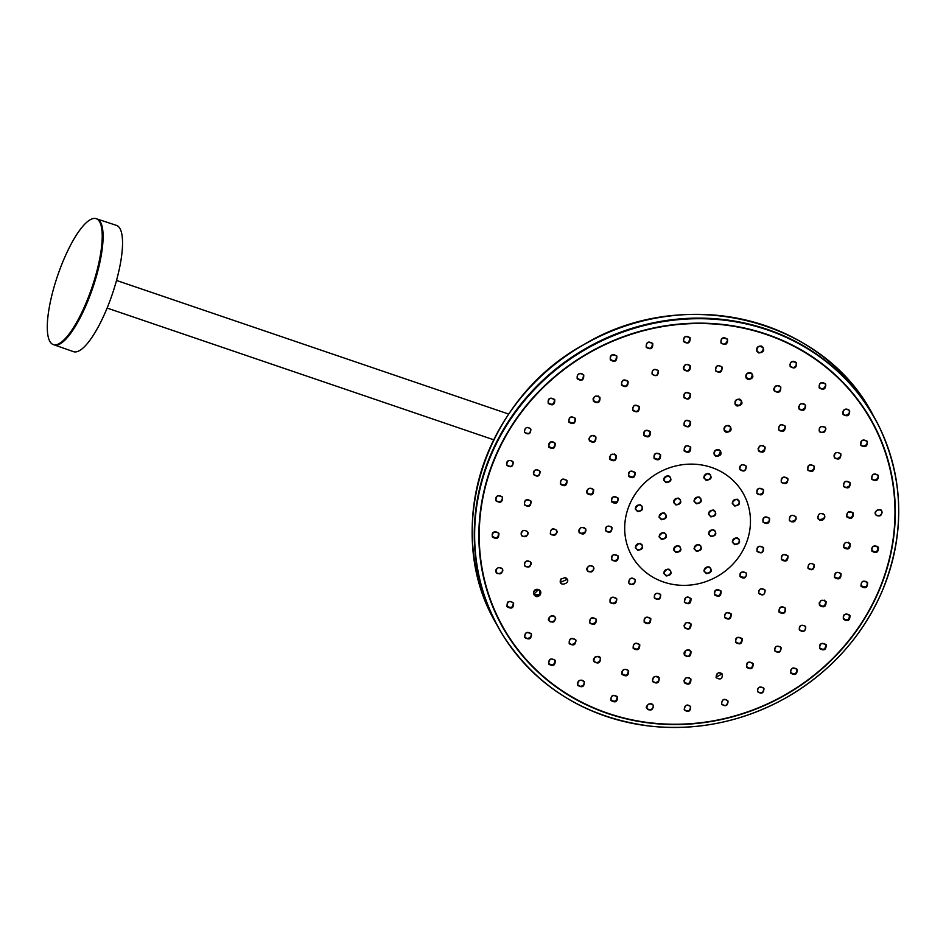 <?xml version="1.0" encoding="UTF-8"?>
<svg xmlns="http://www.w3.org/2000/svg" width="946" height="946" viewBox="0 0 946 946"><rect width="100%" height="100%" fill="white"/><g stroke="black" fill="none" stroke-linecap="round" stroke-linejoin="round"><path stroke-width="1.42" d="M49.795 341.305A66.504 18.151 -71.2 0 0 53.307 344.581A66.504 18.151 -71.2 0 0 91.939 287.489A66.504 18.151 -71.2 0 0 96.208 218.68A66.504 18.151 -71.2 0 0 63.264 260.753A66.504 18.151 -71.2 0 0 49.795 341.305M97.048 218.975L116.464 225.385A66.693 18.199 108.8 0 1 112.231 294.395A66.693 18.199 108.8 0 1 73.457 351.64L54.159 344.864A66.504 18.151 108.8 0 1 54.135 344.864A66.504 18.151 108.8 0 0 92.803 287.785A66.504 18.151 108.8 0 0 97.071 218.975A66.504 18.151 108.8 0 0 97.036 218.964M502.894 635.239A215.345 201.049 -28.8 0 1 497.726 626.418A215.345 201.049 -28.8 0 1 589.429 346.437A215.345 201.049 -28.8 0 1 875.026 418.711A215.345 201.049 -28.8 0 1 879.721 427.817M825.929 601.975L825.669 601.49C821.79 599.256 819.744 600.391 819.543 604.884L819.709 605.215C823.588 607.687 825.669 606.599 825.929 601.975M824.321 600.166L825.692 601.621C825.243 606.386 823.138 607.356 819.39 604.518L819.165 603.004M850.123 544.127L849.851 543.631C845.949 541.419 843.915 542.566 843.749 547.072L848.255 548.597L850.123 544.127M848.527 542.318L849.875 543.761C851.743 547.367 845.452 550.56 843.596 546.705L843.347 545.203M764.865 447.328L764.593 446.843C760.69 444.585 758.657 445.72 758.467 450.225C762.31 453.181 764.439 452.212 764.865 447.328M763.221 445.507L764.628 446.973C767.253 448.57 759.342 454.92 758.314 449.858L758.077 448.333M805.33 405.432L805.058 404.947C801.167 402.689 799.134 403.836 798.956 408.365C802.787 411.309 804.916 410.339 805.33 405.432M803.733 403.611L805.081 405.065C807.707 406.981 799.784 412.882 798.791 407.986L798.554 406.508M616.248 455.913L615.964 455.416C612.038 453.146 610.004 454.269 609.839 458.798L610.016 459.141C613.93 461.636 616.012 460.56 616.248 455.913M614.533 454.045L616.012 455.57C615.976 460.501 613.859 461.459 609.673 458.42L609.449 456.835M585.586 529.192L585.326 528.708C581.423 526.437 579.366 527.549 579.177 532.042L579.354 532.397C583.268 534.904 585.349 533.84 585.586 529.192M583.871 527.336L585.373 528.861C588.365 533.142 578.243 534.632 579.023 531.687L578.798 530.103M690.887 624.301L690.592 623.769C686.69 621.534 684.644 622.657 684.466 627.139L684.62 627.458C688.499 629.965 690.58 628.913 690.887 624.301M689.185 622.433L690.651 623.946C689.93 629.208 687.825 630.154 684.301 626.784L684.076 625.235M690.793 679.382L690.521 678.897C686.63 676.638 684.585 677.75 684.372 682.232L684.537 682.551C688.416 685.046 690.497 683.982 690.793 679.382M689.078 677.537L690.568 679.051C690.095 683.781 687.967 684.715 684.218 681.865L683.993 680.304M716.051 677.23L722.129 673.883M716.134 456.457L714.289 454.967C713.426 451.242 714.987 449.468 718.972 449.646C722.472 453.441 721.526 455.712 716.134 456.457M726.173 432.346L724.317 430.856C723.453 427.107 725.014 425.333 728.999 425.511C732.511 429.307 731.565 431.589 726.173 432.346M737.052 406.035L735.208 404.545C734.333 400.797 735.882 399.011 739.878 399.188C743.39 402.984 742.444 405.266 737.052 406.035M747.955 379.535L746.098 378.033C745.223 374.285 746.772 372.488 750.757 372.665C754.281 376.473 753.335 378.755 747.955 379.535M758.81 352.953L756.942 351.439C756.079 347.69 757.64 345.893 761.613 346.07C765.125 349.89 764.191 352.184 758.81 352.953M492.31 536.961C492.192 531.758 494.391 530.505 498.897 533.225C499.015 538.44 496.816 539.681 492.31 536.961M495.929 500.789C495.81 495.562 497.998 494.32 502.515 497.052C502.633 502.267 500.434 503.509 495.929 500.789M524.415 504.868C524.285 499.654 526.473 498.4 530.99 501.096C531.132 506.311 528.932 507.564 524.415 504.868M609.815 459.354C609.662 454.139 611.849 452.862 616.366 455.534C616.508 460.749 614.332 462.026 609.815 459.354M628.558 476.311C628.428 471.096 630.604 469.831 635.109 472.492C635.239 477.706 633.051 478.983 628.558 476.311M568.818 422.153C568.652 416.914 570.84 415.649 575.369 418.345C575.523 423.583 573.347 424.849 568.818 422.153M548.195 403.386C548.077 398.136 550.265 396.882 554.782 399.626C554.9 404.876 552.712 406.13 548.195 403.386M587.088 493.469C586.946 488.254 589.133 486.989 593.639 489.661C593.781 494.876 591.605 496.142 587.088 493.469M560.446 484.281C560.292 479.066 562.48 477.801 566.997 480.473C567.151 485.688 564.963 486.965 560.446 484.281M548.621 447.044C548.479 441.806 550.655 440.54 555.184 443.248C555.326 448.475 553.138 449.74 548.621 447.044M577.19 378.79C577.06 373.54 579.259 372.275 583.765 375.018C583.895 380.28 581.695 381.534 577.19 378.79M621.546 385.188C621.392 379.937 623.568 378.66 628.085 381.356C628.25 386.595 626.075 387.884 621.546 385.188M610.288 359.858C610.158 354.596 612.346 353.331 616.851 356.063C616.981 361.325 614.794 362.59 610.288 359.858M643.883 435.479C643.718 430.253 645.905 428.976 650.41 431.636C650.564 436.863 648.388 438.14 643.883 435.479M632.768 410.434C632.59 405.195 634.778 403.918 639.295 406.579C639.461 411.817 637.285 413.106 632.768 410.434M646.213 347.3C646.083 342.038 648.27 340.773 652.775 343.504C652.906 348.767 650.718 350.032 646.213 347.3M684.159 450.935C684.029 445.72 686.205 444.443 690.71 447.115C690.84 452.33 688.653 453.595 684.159 450.935M684.088 425.464C683.934 420.249 686.11 418.96 690.615 421.62C690.769 426.847 688.593 428.124 684.088 425.464M683.97 397.687C683.804 392.448 685.968 391.159 690.497 393.82C690.663 399.058 688.487 400.347 683.97 397.687M683.804 369.697C683.639 364.447 685.815 363.158 690.332 365.842C690.497 371.092 688.31 372.381 683.804 369.697M683.591 341.612C683.461 336.35 685.649 335.073 690.142 337.793C690.273 343.067 688.085 344.344 683.591 341.612M715.554 370.879C715.401 365.629 717.576 364.34 722.082 367.013C722.236 372.275 720.06 373.552 715.554 370.879M720.982 343.008C720.852 337.746 723.04 336.469 727.521 339.176C727.651 344.45 725.464 345.728 720.982 343.008M654.064 458.432C653.923 453.217 656.11 451.94 660.604 454.612C660.734 459.827 658.558 461.092 654.064 458.432M774.254 390.887C774.112 385.637 776.288 384.348 780.781 387.02C780.923 392.259 778.747 393.548 774.254 390.887M790.147 366.551C790.016 361.36 792.157 360.095 796.591 362.744C796.709 367.935 794.557 369.2 790.147 366.551M819.177 387.836C819.047 382.586 821.223 381.297 825.704 383.97C825.834 389.22 823.659 390.509 819.177 387.836M843.052 414.407C842.933 409.169 845.097 407.868 849.579 410.529C849.709 415.767 847.533 417.056 843.052 414.407M798.944 408.932C798.802 403.694 800.978 402.405 805.472 405.065C805.614 410.304 803.438 411.593 798.944 408.932M778.676 429.957C778.523 424.73 780.698 423.441 785.204 426.09C785.346 431.329 783.17 432.606 778.676 429.957M758.456 450.804C758.314 445.59 760.489 444.301 764.995 446.961C765.125 452.176 762.949 453.465 758.456 450.804M756.942 493.481C756.812 488.278 758.999 487.001 763.493 489.661C763.611 494.876 761.424 496.153 756.942 493.481M781.29 482.294C781.171 477.08 783.347 475.803 787.841 478.463C787.959 483.678 785.783 484.955 781.29 482.294M807.754 470.067C807.636 464.841 809.811 463.552 814.293 466.212C814.411 471.427 812.236 472.716 807.754 470.067M834.313 457.698C834.183 452.472 836.359 451.183 840.828 453.832C840.959 459.058 838.783 460.347 834.313 457.698M860.825 445.259C860.683 440.032 862.858 438.731 867.34 441.368C867.47 446.607 865.294 447.907 860.825 445.259M871.786 479.22C871.656 474.005 873.82 472.704 878.302 475.33C878.432 480.544 876.268 481.845 871.786 479.22M843.619 486.528C843.489 481.313 845.665 480.024 850.147 482.661C850.265 487.888 848.089 489.177 843.619 486.528M611.542 501.853C611.412 496.65 613.599 495.373 618.093 498.045C618.223 503.248 616.047 504.525 611.542 501.853M579.153 532.622C579.023 527.419 581.211 526.153 585.716 528.826C585.846 534.041 583.658 535.306 579.153 532.622M524.782 637.521C524.675 632.354 526.875 631.1 531.368 633.785C531.486 638.964 529.287 640.206 524.782 637.521M507.021 606.67C506.902 601.49 509.102 600.249 513.607 602.933C513.725 608.124 511.526 609.366 507.021 606.67M540.095 594.939L533.863 594.218L538.558 589.535C540.935 590.765 541.455 592.563 540.095 594.939C534.076 601.266 530.186 587.62 538.558 589.535L540.083 591.084C542.566 594.135 534.703 597.884 533.792 594.041M611.648 559.796C611.518 554.593 613.706 553.327 618.199 556C618.317 561.203 616.142 562.468 611.648 559.796M610.064 602.354C609.957 597.151 612.145 595.897 616.638 598.582C616.733 603.773 614.545 605.026 610.064 602.354M589.701 622.929C589.595 617.738 591.794 616.496 596.276 619.181C596.37 624.36 594.183 625.613 589.701 622.929M569.196 643.54C569.102 638.361 571.289 637.119 575.783 639.803C575.878 644.971 573.69 646.224 569.196 643.54M548.668 664.092C548.562 658.924 550.749 657.683 555.255 660.355C555.361 665.511 553.162 666.764 548.668 664.092M593.887 661.597C593.792 656.429 595.992 655.176 600.474 657.848C600.568 663.016 598.38 664.269 593.887 661.597M577.734 685.353C577.628 680.198 579.827 678.944 584.321 681.593C584.427 686.749 582.239 688.002 577.734 685.353M610.891 700.489C610.785 695.334 612.984 694.08 617.478 696.729C617.584 701.873 615.385 703.126 610.891 700.489M622.042 674.439C621.96 669.283 624.159 668.03 628.629 670.702C628.723 675.858 626.524 677.111 622.042 674.439M633.17 648.341C633.075 643.162 635.274 641.92 639.744 644.593C639.827 649.772 637.639 651.025 633.17 648.341M644.191 622.302C644.096 617.111 646.295 615.858 650.777 618.542C650.86 623.733 648.672 624.987 644.191 622.302M684.419 602.342C684.313 597.151 686.5 595.885 690.982 598.558C691.1 603.749 688.913 605.014 684.419 602.342M652.586 681.605C652.515 676.425 654.703 675.184 659.173 677.856C659.256 683.012 657.056 684.254 652.586 681.605M684.431 627.683C684.336 622.503 686.524 621.238 691.006 623.911C691.1 629.102 688.901 630.355 684.431 627.683M684.396 655.2C684.325 650.02 686.524 648.779 690.982 651.451C691.065 656.619 688.865 657.872 684.396 655.2M684.336 682.787C684.265 677.62 686.453 676.366 690.923 679.027C690.994 684.183 688.806 685.436 684.336 682.787M790.655 673.138C790.525 667.982 792.701 666.705 797.182 669.295C797.301 674.451 795.125 675.728 790.655 673.138M746.595 667.297C746.512 662.129 748.7 660.864 753.158 663.501C753.241 668.668 751.053 669.934 746.595 667.297M735.61 642.452C735.527 637.273 737.726 636.019 742.184 638.68C742.255 643.859 740.068 645.125 735.61 642.452M724.636 617.679C724.553 612.488 726.741 611.222 731.211 613.895C731.293 619.086 729.106 620.351 724.636 617.679M714.526 594.857C714.419 589.654 716.607 588.388 721.089 591.061C721.195 596.252 719.007 597.517 714.526 594.857M778.984 612.05C778.889 606.871 781.077 605.606 785.547 608.254C785.629 613.434 783.442 614.699 778.984 612.05M819.65 648.554C819.52 643.386 821.696 642.098 826.165 644.687C826.296 649.855 824.12 651.144 819.65 648.554M819.52 605.44C819.425 600.261 821.613 598.984 826.071 601.609C826.165 606.8 823.99 608.077 819.52 605.44M843.43 619.252C843.3 614.072 845.476 612.783 849.946 615.373C850.076 620.541 847.9 621.841 843.43 619.252M834.514 577.509C834.407 572.318 836.595 571.041 841.053 573.678C841.16 578.869 838.972 580.146 834.514 577.509M861.073 586.354C860.943 581.175 863.119 579.886 867.588 582.476C867.719 587.655 865.543 588.956 861.073 586.354M871.916 551.151C871.786 545.96 873.95 544.66 878.432 547.261C878.562 552.452 876.386 553.753 871.916 551.151M843.726 547.616C843.619 542.413 845.795 541.136 850.253 543.761C850.371 548.964 848.195 550.253 843.726 547.616M757.037 551.423C756.93 546.22 759.106 544.955 763.599 547.628C763.706 552.831 761.518 554.096 757.037 551.423M762.984 522.109C762.854 516.906 765.042 515.629 769.536 518.302C769.642 523.505 767.466 524.782 762.984 522.109M781.42 559.689C781.325 554.486 783.513 553.221 787.983 555.881C788.077 561.084 785.89 562.35 781.42 559.689M846.8 516.894C846.682 511.68 848.858 510.402 853.327 513.039C853.446 518.242 851.27 519.531 846.8 516.894M593.438 401.27C593.26 396.043 595.436 394.766 599.977 397.415C600.166 402.677 597.99 403.966 593.438 401.27L593.639 401.057C597.635 403.587 599.705 402.499 599.859 397.817L599.587 397.332C595.59 394.967 593.544 396.078 593.449 400.69L593.639 401.057M818.03 518.751C817.912 513.56 820.087 512.271 824.557 514.884C824.699 520.111 822.523 521.4 818.03 518.751M789.354 520.537C789.224 515.345 791.412 514.056 795.893 516.682C796.035 521.908 793.86 523.197 789.354 520.537L789.555 520.312C790.951 523.576 797.738 520.939 795.775 517.072L795.503 516.587C791.767 514.305 789.721 515.44 789.39 519.993L789.555 520.312M589.393 440.836C589.204 435.633 591.38 434.344 595.909 436.981C596.11 442.231 593.934 443.508 589.393 440.836L589.583 440.623C593.497 443.13 595.566 442.042 595.803 437.383L595.542 436.898C593.379 432.913 587.419 437.986 589.405 440.268L589.583 440.623M565.152 577.71L565.33 577.557C573.903 582.736 556.792 588.424 560.824 579.07L565.33 577.557L561.002 579.118L565.33 577.557L567.056 579.425L560.647 582.275L560.824 579.07M875.724 514.754C880.017 517.143 881.991 515.877 881.637 510.97L880.974 510.272C877.19 509.078 875.381 510.462 875.535 514.388L875.724 514.754M881.4 510.604C884.226 514.104 877.155 518.124 875.476 514.222M492.511 536.737C496.449 539.279 498.542 538.227 498.779 533.579L498.507 533.106C493.717 530.954 491.66 532.054 492.346 536.394L492.511 536.737M498.507 533.095C494.592 530.801 492.535 531.889 492.334 536.382L492.346 536.394M498.4 532.953L498.577 533.296C498.282 537.919 496.177 538.889 492.275 536.216M495.964 500.233L496.13 500.564C500.056 503.118 502.149 502.066 502.397 497.419L502.125 496.922C497.466 494.817 495.408 495.917 495.964 500.221C496.13 495.716 498.187 494.616 502.113 496.91M502.019 496.78L502.196 497.111C504.029 500.647 497.998 503.804 495.905 500.067M524.451 504.313L524.616 504.644C528.554 507.174 530.635 506.11 530.872 501.463L530.6 500.978C526.662 498.684 524.616 499.795 524.451 504.301C524.131 500.127 526.189 499.015 530.6 500.978M530.493 500.836L530.659 501.144C532.515 504.679 526.449 507.884 524.38 504.123M628.759 476.086C632.649 478.593 634.731 477.517 634.991 472.882L634.719 472.385C630.024 470.351 627.99 471.475 628.582 475.755L628.759 476.086M634.707 472.373C630.805 470.115 628.759 471.226 628.582 475.732M634.589 472.22L634.754 472.527C634.837 477.009 632.756 478.026 628.511 475.566M568.842 421.597L569.019 421.94C572.945 424.47 575.026 423.394 575.251 418.735L574.979 418.238C571.053 415.933 569.007 417.044 568.842 421.585C569.102 416.843 571.148 415.72 574.979 418.238M574.861 418.085L575.026 418.392C575.109 423.264 573.016 424.269 568.771 421.396M548.396 403.173C552.31 405.739 554.403 404.687 554.663 400.016L554.368 399.484C550.454 397.178 548.396 398.29 548.231 402.819L548.396 403.173M554.261 399.33L554.439 399.673C554.143 404.486 552.05 405.479 548.16 402.653M587.289 493.244C591.203 495.751 593.284 494.687 593.52 490.04L593.248 489.555C589.323 487.273 587.289 488.384 587.111 492.901L587.289 493.244M593.142 489.389L593.296 489.697C592.988 494.403 590.907 495.408 587.04 492.712M506.973 465.361C510.887 467.915 512.98 466.875 513.24 462.216L512.957 461.695C509.031 459.389 506.973 460.501 506.808 465.018L506.973 465.361M512.85 461.553L513.028 461.896C512.815 466.567 510.722 467.56 506.737 464.853M560.647 484.056C564.573 486.575 566.642 485.499 566.879 480.852L566.607 480.367C562.208 478.416 560.162 479.539 560.47 483.713L560.647 484.056M566.607 480.355C562.681 478.073 560.635 479.196 560.47 483.713M566.5 480.213L566.654 480.521C566.358 485.239 564.277 486.232 560.399 483.524M533.828 474.75C537.754 477.281 539.835 476.216 540.083 471.569L539.799 471.073C535.874 468.767 533.828 469.878 533.65 474.395L533.828 474.75M539.693 470.919L539.859 471.238C539.658 475.921 537.565 476.914 533.591 474.23M548.822 446.819C552.76 449.35 554.841 448.274 555.054 443.615L554.782 443.118C550.868 440.824 548.822 441.936 548.633 446.453L548.822 446.819M554.675 442.965L554.841 443.296C554.746 447.966 552.653 448.972 548.585 446.311M524.439 432.109C524.64 427.592 526.686 426.492 530.6 428.798C526.946 426.268 524.888 427.379 524.451 432.133L524.628 432.476C528.518 435.042 530.611 434.001 530.895 429.342L530.6 428.81M530.493 428.644L530.671 428.987C530.54 433.67 528.459 434.663 524.391 431.979M577.391 378.577C581.341 381.143 583.422 380.067 583.635 375.361L583.363 374.888C580.998 372.097 576.824 373.209 577.226 378.246L577.391 378.577M583.351 374.876L581.755 373.658C578.278 373.363 576.764 374.888 577.226 378.234M583.244 374.734L583.422 375.065C583.304 379.985 581.211 380.978 577.155 378.057M621.747 384.975C625.684 387.493 627.754 386.417 627.967 381.723L627.695 381.238C623.769 378.944 621.723 380.079 621.569 384.62L621.747 384.975M627.565 381.072L627.742 381.392C627.517 386.346 625.448 387.363 621.498 384.443M610.489 359.646C614.415 362.212 616.496 361.135 616.733 356.441L616.449 355.933C612.511 353.627 610.477 354.762 610.324 359.314L610.489 359.646M616.319 355.767L616.496 356.098C616.272 361.076 614.191 362.082 610.253 359.137M643.907 434.912L644.072 435.255C648.022 437.75 650.091 436.662 650.28 431.991L650.02 431.53C646.106 429.259 644.06 430.383 643.895 434.912C643.28 430.643 645.326 429.519 650.02 431.53M649.902 431.364L650.056 431.672C649.76 436.378 647.679 437.407 643.836 434.746M632.957 410.209C636.895 412.716 638.964 411.628 639.165 406.957L638.905 406.484C634.991 404.202 632.945 405.326 632.768 409.843L632.957 410.209M638.775 406.307L639.224 407.821C638.112 411.794 635.948 412.421 632.708 409.665M646.414 347.087C650.328 349.653 652.409 348.577 652.645 343.871L652.362 343.363C648.436 341.068 646.39 342.204 646.248 346.756L646.414 347.087M652.255 343.209L652.409 343.528C652.066 348.566 649.997 349.594 646.177 346.591M684.36 450.71C688.274 453.205 690.344 452.129 690.58 447.47L690.308 446.985C686.406 444.726 684.36 445.85 684.171 450.355L684.36 450.71M690.178 446.819L690.344 447.139C689.634 452.011 687.553 453.028 684.112 450.201M690.225 421.514C685.85 419.551 683.804 420.686 684.112 424.908L684.277 425.251C688.203 427.746 690.273 426.658 690.497 421.999L690.225 421.514C686.311 419.244 684.265 420.367 684.1 424.896M690.107 421.348L690.261 421.644C689.788 426.729 687.718 427.758 684.041 424.73M684.159 397.462C688.085 399.969 690.154 398.881 690.379 394.21L690.095 393.725C686.193 391.443 684.147 392.566 683.97 397.095L684.159 397.462M689.977 393.56L690.131 393.855C689.658 399.011 687.576 400.028 683.911 396.918M683.993 369.472C687.908 371.991 689.989 370.915 690.213 366.232L689.93 365.724C686.027 363.441 683.982 364.577 683.816 369.106L683.993 369.472M689.811 365.57L689.965 365.865C689.48 371.045 687.411 372.074 683.745 368.94M683.781 341.4C687.683 343.954 689.764 342.89 690.024 338.195L689.729 337.663C685.815 335.381 683.781 336.504 683.615 341.045L683.781 341.4M689.61 337.497L689.776 337.817C689.279 343.008 687.198 344.037 683.544 340.879M721.68 366.906C718.026 364.517 715.992 365.653 715.578 370.312L715.744 370.655C719.67 373.173 721.739 372.074 721.952 367.391L721.68 366.894C717.789 364.624 715.755 365.759 715.554 370.276M721.562 366.729L721.715 367.036C723.442 370.276 717.352 374.261 715.507 370.134M721.171 342.795C724.033 345.278 726.197 344.699 727.651 341.068L727.107 339.046C723.193 336.764 721.159 337.911 721.006 342.464L721.171 342.795M726.977 338.869L727.415 340.714C725.57 344.616 723.418 345.148 720.947 342.31M720.426 451.017C715.673 449.066 713.639 450.201 714.313 454.411L714.478 454.742C718.392 457.237 720.462 456.161 720.698 451.502L720.426 451.017C716.524 448.759 714.478 449.882 714.301 454.387M720.296 450.84L720.462 451.159C718.972 456.256 716.902 457.273 714.242 454.222M654.254 458.207C658.191 460.702 660.273 459.614 660.462 454.943L660.213 454.494C656.288 452.223 654.254 453.359 654.076 457.864L654.254 458.207M660.095 454.34L660.249 454.636C659.93 459.342 657.86 460.359 654.017 457.687M652.255 374.309C656.193 376.827 658.262 375.739 658.475 371.057L658.203 370.572C653.852 368.573 651.806 369.697 652.078 373.954L652.255 374.309M658.191 370.56C654.277 368.278 652.232 369.413 652.078 373.954M658.097 370.43L658.239 370.714C657.908 375.751 655.826 376.768 652.007 373.788M735.397 404.32C739.323 406.815 741.392 405.728 741.593 401.045L741.333 400.572C737.419 398.301 735.385 399.437 735.219 403.966L735.397 404.32M741.203 400.395L741.357 400.69C741.073 405.432 739.003 406.473 735.148 403.8M746.288 377.809C750.237 380.316 752.295 379.216 752.472 374.498L752.212 374.048C748.298 371.778 746.264 372.925 746.11 377.466L746.288 377.809M752.094 373.883L752.247 374.178C751.904 378.956 749.835 379.985 746.039 377.277M757.131 351.226C759.993 353.686 762.145 353.106 763.599 349.476L763.067 347.466C759.153 345.195 757.119 346.342 756.966 350.895L757.131 351.226M762.937 347.288L763.363 349.121C761.376 353.106 759.212 353.638 756.895 350.718M780.367 386.89C777.387 382.834 771.889 389.397 774.266 390.32L774.443 390.663C778.369 393.158 780.438 392.058 780.639 387.363L780.367 386.89C776.465 384.632 774.431 385.779 774.266 390.308M780.249 386.737L780.403 387.02C782.058 390.864 775.791 393.879 774.195 390.13M790.336 366.339C794.581 368.763 796.532 367.533 796.177 362.625L796.177 362.614C793.327 360.426 791.246 361.065 789.922 364.541L790.336 366.339M796.473 364.245C795.74 367.036 794.013 367.994 791.317 367.107M819.366 387.624C822.216 390.059 824.368 389.468 825.823 385.85L825.29 383.84C821.388 381.593 819.354 382.74 819.201 387.281L819.366 387.624M825.16 383.674L825.574 385.471C824.013 389.125 821.861 389.669 819.13 387.103M843.241 414.182C847.178 416.678 849.236 415.554 849.413 410.848L849.165 410.398C845.275 408.164 843.241 409.311 843.075 413.851L843.241 414.182M849.035 410.221L849.177 410.505C851.66 413.024 844.151 417.884 843.004 413.674M825.089 427.131L825.338 427.497C820.844 425.7 818.81 426.847 819.248 430.95L819.413 431.281C823.339 433.765 825.409 432.653 825.598 427.959L825.338 427.497C821.447 425.262 819.413 426.398 819.236 430.927M825.208 427.332L825.361 427.627C827.833 430.111 820.324 434.971 819.177 430.761M778.865 429.732C782.78 432.227 784.849 431.14 785.062 426.457L784.802 425.984C781.018 423.477 778.984 424.612 778.688 429.401L778.865 429.732M784.79 425.972C780.899 423.725 778.865 424.86 778.676 429.378L778.688 429.401M784.683 425.818L784.825 426.102C787.379 427.734 779.894 433.942 778.617 429.2M745.98 465.964C741.581 462.878 738.696 466.402 739.867 469.358L740.032 469.677C743.958 472.172 746.027 471.096 746.24 466.425L745.98 465.964C742.078 463.706 740.044 464.829 739.855 469.334M745.862 465.799L746.027 466.106C745.909 470.848 743.828 471.865 739.796 469.169M757.131 493.256C761.069 495.751 763.138 494.663 763.339 489.993L763.091 489.543C759.165 487.285 757.131 488.42 756.966 492.937L757.131 493.256M762.973 489.378L763.126 489.685C765.48 492.097 758.254 497.04 756.895 492.748M781.491 482.082C785.417 484.565 787.486 483.477 787.687 478.794L787.439 478.345C783.525 476.086 781.491 477.222 781.313 481.739L781.491 482.082M787.308 478.179L787.462 478.475C789.91 481.301 782.307 485.558 781.254 481.573M807.943 469.843C811.869 472.326 813.938 471.226 814.139 466.544L813.891 466.094C811.597 464.711 810.083 464.427 809.315 465.243C808.251 465.16 807.73 466.579 807.778 469.512L807.943 469.843M813.879 466.082C809.977 463.847 807.943 464.983 807.778 469.512M813.761 465.917L813.915 466.212C816.363 469.11 808.712 473.26 807.707 469.334M834.49 457.474C838.416 459.957 840.474 458.845 840.687 454.163L840.426 453.702C836.524 451.467 834.49 452.614 834.325 457.143L834.49 457.474M840.296 453.524L840.45 453.82C842.898 456.741 835.247 460.879 834.266 456.977M861.002 445.046C864.928 447.517 866.985 446.406 867.186 441.711L866.926 441.262C863.024 439.027 861.002 440.174 860.836 444.715L861.002 445.046M866.796 441.073L866.938 441.368C869.398 444.301 861.747 448.439 860.777 444.537M871.976 478.995C875.866 481.455 877.935 480.355 878.16 475.684L877.9 475.211C873.998 472.988 871.976 474.135 871.798 478.664L871.976 478.995M877.77 475.034L877.912 475.33C880.419 478.546 872.472 482.141 871.727 478.475M843.808 486.315C847.711 488.786 849.78 487.687 850.005 483.004L849.745 482.555C845.393 480.58 843.359 481.727 843.643 485.984L843.808 486.315M849.733 482.543C845.842 480.308 843.808 481.455 843.631 485.972M849.614 482.377L849.756 482.661C852.275 485.889 844.305 489.472 843.572 485.795M611.743 501.628C615.68 504.135 617.75 503.047 617.963 498.376L617.703 497.927C613.032 495.881 610.986 497.005 611.565 501.297L611.743 501.628M617.703 497.915C613.777 495.657 611.743 496.78 611.565 501.297M617.584 497.773L617.738 498.069C618.495 502.054 616.414 503.071 611.494 501.108M605.795 530.942C609.721 533.449 611.79 532.373 612.038 527.726L611.766 527.253C607.178 525.148 605.144 526.272 605.629 530.611L605.795 530.942M611.766 527.241C607.852 524.971 605.807 526.106 605.629 530.611L605.629 530.611M611.648 527.088L611.802 527.395C611.494 532.09 609.413 533.095 605.558 530.434M556.508 530.233C552.618 527.951 550.56 529.051 550.347 533.532L550.537 533.911C554.474 536.429 556.555 535.353 556.768 530.706L556.52 530.245C552.689 527.632 550.631 528.743 550.371 533.579M556.402 530.091L556.567 530.399C559.382 533.946 550.607 536.725 550.3 533.39M530.706 562.066C526.792 559.784 524.734 560.883 524.545 565.377L524.723 565.72C528.672 568.239 530.753 567.186 530.978 562.539L530.718 562.078C526.307 560.091 524.25 561.191 524.557 565.389M530.611 561.936L530.777 562.243C533.355 565.59 525.136 568.83 524.486 565.2M521.542 535.365C525.491 537.884 527.572 536.82 527.797 532.172L527.525 531.699C523.623 529.405 521.577 530.505 521.364 534.987L521.542 535.365M527.419 531.557L527.584 531.877C530.375 535.401 521.695 538.215 521.305 534.857M502.267 568.865C498.625 565.176 494.119 570.473 496.094 572.153L496.26 572.484C500.198 575.026 502.291 573.974 502.515 569.326L502.267 568.865C498.329 566.559 496.272 567.659 496.082 572.141M502.16 568.723L502.326 569.043C504.892 572.389 496.685 575.606 496.023 571.963M524.983 637.297C528.932 639.803 531.013 638.751 531.238 634.116L530.99 633.678C526.603 631.68 524.545 632.768 524.817 636.965L524.983 637.297M530.978 633.654C527.064 631.384 525.018 632.484 524.817 636.942M530.883 633.536L531.049 633.855C533.52 636.457 525.822 640.891 524.746 636.776M548.952 620.41L549.118 620.753C553.055 623.272 555.136 622.208 555.373 617.572L555.125 617.135C552.712 613.268 546.41 618.956 548.94 620.41C549.153 615.941 551.211 614.829 555.101 617.099M555.018 616.981L555.172 617.289C557.643 619.926 549.933 624.348 548.881 620.233M507.222 606.445C511.147 608.964 513.229 607.923 513.489 603.3L513.229 602.815C509.303 600.521 507.245 601.621 507.056 606.102L507.222 606.445M513.11 602.673L513.288 603.004C512.945 607.651 510.84 608.633 506.985 605.925M539.847 594.703L539.823 590.611M587.419 570.627C591.333 573.146 593.414 572.07 593.662 567.423L593.39 566.961C589.476 564.679 587.431 565.791 587.253 570.296L587.419 570.627M593.272 566.796L593.438 567.115C595.921 570.272 588.034 573.879 587.182 570.131M617.809 555.881C613.15 553.824 611.104 554.947 611.672 559.24L611.837 559.571C615.775 562.078 617.844 560.99 618.057 556.331L617.809 555.881C613.895 553.611 611.849 554.734 611.672 559.228M617.691 555.716L617.844 556.023C620.328 559.606 612.287 562.527 611.601 559.062M628.936 583.15C632.886 585.657 634.955 584.569 635.156 579.898L634.908 579.449C630.994 577.19 628.948 578.313 628.771 582.831L628.936 583.15M634.79 579.295L634.955 579.614C637.32 582.452 629.87 586.65 628.712 582.653M610.253 602.129C614.202 604.624 616.272 603.548 616.485 598.889L616.236 598.451C612.322 596.181 610.276 597.293 610.099 601.798L610.253 602.129M616.118 598.286L616.284 598.617C618.767 600.769 611.234 606.008 610.016 601.609M595.885 619.051C591.664 616.981 589.618 618.093 589.736 622.385L589.89 622.705C593.84 625.211 595.921 624.135 596.122 619.476L595.885 619.051C591.983 616.78 589.926 617.88 589.725 622.362M595.767 618.897L595.933 619.216C598.44 621.191 590.872 626.678 589.654 622.196M575.393 639.685C571.017 637.699 568.96 638.81 569.232 642.984L569.397 643.315C573.347 645.822 575.428 644.746 575.629 640.099L575.393 639.685C571.49 637.403 569.433 638.491 569.22 642.973M575.286 639.531L575.452 639.851C577.971 641.755 570.379 647.312 569.161 642.795M548.857 663.856C552.783 666.362 554.864 665.31 555.125 660.71L554.853 660.213C550.95 657.955 548.893 659.055 548.692 663.513L548.857 663.856M554.734 660.06L554.924 660.403C554.581 665.026 552.476 666.008 548.621 663.347M594.088 661.36C597.99 663.867 600.083 662.815 600.343 658.203L600.083 657.718C596.193 655.46 594.135 656.548 593.911 661.006L594.088 661.36M599.989 657.6L600.142 657.896C601.668 661.739 595.448 664.494 593.851 660.852M577.758 684.774L577.935 685.117C581.849 687.6 583.942 686.548 584.19 681.948L583.942 681.487C580.052 679.216 577.994 680.304 577.758 684.75C575.948 682.634 580.82 677.868 583.93 681.487M583.836 681.357L583.989 681.652C585.539 685.483 579.283 688.239 577.699 684.597M611.092 700.253C615.018 702.724 617.099 701.66 617.336 697.048L617.099 696.623C613.174 694.352 611.116 695.464 610.927 699.922L611.092 700.253M616.981 696.469L617.135 696.764C616.721 701.412 614.628 702.393 610.844 699.721M622.243 674.214C626.157 676.709 628.239 675.645 628.499 671.033L628.239 670.584C624.738 666.895 620.044 672.287 622.078 673.895L622.243 674.214M628.227 670.56C624.325 668.314 622.267 669.425 622.078 673.895M628.132 670.43L628.286 670.738C627.86 675.385 625.767 676.378 622.007 673.706M633.359 648.116C637.249 650.623 639.342 649.571 639.614 644.947L639.342 644.451C635.452 642.204 633.394 643.315 633.193 647.774L633.359 648.116M639.224 644.297L639.401 644.628C639.165 649.311 637.072 650.292 633.122 647.608M644.392 622.078C648.282 624.585 650.363 623.532 650.635 618.897L650.363 618.388C646.473 616.142 644.427 617.265 644.226 621.735L644.392 622.078M650.245 618.246L650.422 618.566C650.198 623.26 648.105 624.265 644.155 621.569M654.502 598.097C658.404 600.592 660.485 599.528 660.734 594.88L660.474 594.407C656.548 592.137 654.502 593.26 654.336 597.766L654.502 598.097M660.355 594.242L660.509 594.549C660.284 599.256 658.203 600.272 654.265 597.588M684.62 602.117C688.511 604.624 690.592 603.56 690.864 598.924L690.58 598.428C686.69 596.169 684.644 597.281 684.443 601.774L684.62 602.117M690.462 598.262L690.627 598.582C689.291 603.607 687.21 604.624 684.384 601.621M646.898 708.377C650.742 711.226 652.87 710.269 653.308 705.491L653.036 705.007C649.157 702.772 647.099 703.883 646.875 708.318L646.898 708.377M652.941 704.888L653.083 705.172C654.75 708.412 648.601 712.102 646.816 708.152M659.043 678.199L658.759 677.691C659.031 675.657 651.676 675.479 652.622 681.037L652.622 681.061C656.453 683.946 658.593 683 659.043 678.199C655.223 675.314 653.083 676.272 652.622 681.061L652.787 681.368M658.653 677.561L658.83 677.88C660.45 681.12 654.384 684.798 652.563 680.895M684.597 654.975C688.463 657.47 690.545 656.418 690.852 651.818L690.568 651.297C688.984 649.571 687.198 649.488 685.211 651.025L684.597 654.975M690.462 651.155L690.627 651.475C690.024 656.559 687.931 657.565 684.372 654.49M716.276 677.726C720.568 680.15 722.567 678.921 722.247 674.049C718.345 671.814 716.299 672.937 716.122 677.419L716.276 677.726M684.443 710.079C688.345 712.527 690.426 711.463 690.675 706.863L690.414 706.402C686.536 704.167 684.478 705.278 684.265 709.725L684.443 710.079M690.296 706.236L690.462 706.556C690.19 711.167 688.097 712.172 684.206 709.559M721.822 704.392C725.712 706.839 727.781 705.763 728.053 701.175L727.793 700.714C723.891 698.479 721.845 699.591 721.644 704.049L721.822 704.392M727.675 700.56L727.817 700.844C727.403 705.74 725.322 706.757 721.573 703.871M757.746 691.845C761.636 694.269 763.706 693.193 763.966 688.593L763.694 688.12C759.815 685.921 757.77 687.044 757.569 691.502L757.746 691.845M763.588 687.979L763.729 688.262C763.446 693.099 761.364 694.116 757.498 691.313M796.792 669.189C792.417 667.285 790.383 668.42 790.667 672.582L790.832 672.913C794.735 675.338 796.804 674.25 797.04 669.638L796.792 669.189C792.914 666.965 790.868 668.089 790.667 672.559M796.662 669.011L796.816 669.307C796.662 674.096 794.593 675.125 790.596 672.381M774.892 650.978C778.783 653.45 780.852 652.373 781.124 647.762L780.864 647.289C776.973 645.054 774.928 646.177 774.727 650.647L774.892 650.978M780.734 647.123L780.899 647.431C780.734 652.232 778.653 653.248 774.656 650.47M746.784 667.06C750.663 669.532 752.744 668.467 753.028 663.867L752.744 663.359C748.865 661.148 746.82 662.271 746.619 666.741L746.784 667.06M752.638 663.217L752.803 663.524C752.496 668.373 750.415 669.378 746.548 666.552M735.799 642.228C739.677 644.723 741.759 643.658 742.042 639.047L741.77 638.538C737.88 636.303 735.834 637.427 735.633 641.896L735.799 642.228M741.652 638.384L741.818 638.704C741.522 643.576 739.429 644.581 735.562 641.719M724.825 617.454C728.716 619.949 730.797 618.885 731.081 614.261L730.797 613.753C726.906 611.518 724.861 612.63 724.66 617.111L724.825 617.454M730.69 613.611L730.844 613.919C730.56 618.826 728.479 619.831 724.601 616.946M714.715 594.632C718.617 597.127 720.698 596.051 720.958 591.416L720.686 590.919C716.772 588.672 714.727 589.796 714.561 594.301L714.715 594.632M720.556 590.753L720.722 591.084C720.403 595.744 718.321 596.76 714.49 594.123M740.221 576.741C744.159 579.248 746.228 578.16 746.429 573.477L746.181 573.04C742.279 570.781 740.233 571.904 740.056 576.41L740.221 576.741M746.063 572.886L746.228 573.193C746.843 577.273 744.762 578.278 739.985 576.232M758.893 593.568C762.748 596.075 764.841 595.01 765.137 590.399L764.865 589.878C760.962 587.62 758.917 588.743 758.727 593.26L758.893 593.568M764.735 589.713L764.9 590.032C765.042 594.833 762.961 595.838 758.657 593.059M779.173 611.826C783.028 614.309 785.109 613.245 785.417 608.645L785.133 608.112C781.23 605.889 779.185 607.025 779.019 611.506L779.173 611.826M785.014 607.947L785.18 608.266C785.251 613.043 783.182 614.072 778.948 611.329M819.827 648.317C823.706 650.742 825.775 649.666 826.047 645.066L825.787 644.581C821.897 642.369 819.863 643.493 819.65 647.963L819.827 648.317M825.657 644.415L825.799 644.687C825.468 649.405 823.398 650.434 819.591 647.797M799.512 630.095C803.379 632.567 805.448 631.502 805.756 626.891L805.484 626.394C801.569 624.159 799.536 625.294 799.358 629.788L799.512 630.095M805.353 626.228L805.507 626.524C805.566 631.289 803.485 632.318 799.287 629.587M843.607 619.015C847.888 621.392 849.875 620.138 849.543 615.267L848.881 614.569C845.085 613.386 843.264 614.758 843.43 618.66L843.607 619.015M849.402 615.077C849.437 619.914 847.427 621.049 843.359 618.483M834.703 577.285C838.57 579.756 840.639 578.68 840.923 574.056L840.651 573.548C836.761 571.325 834.727 572.46 834.538 576.965L834.703 577.285M840.521 573.371L840.675 573.678C840.462 578.302 838.393 579.33 834.478 576.788M861.262 586.13C865.543 588.507 867.517 587.253 867.198 582.369L866.548 581.695C862.74 580.477 860.919 581.837 861.085 585.787L861.262 586.13M867.068 582.204C867.707 586.863 865.685 588.01 861.026 585.621M872.106 550.927C876.386 553.304 878.361 552.05 878.03 547.155L877.356 546.445C873.56 545.274 871.751 546.646 871.928 550.572L872.106 550.927M877.888 546.954C877.912 551.825 875.901 552.972 871.857 550.383M808.109 568.38C811.975 570.876 814.057 569.799 814.352 565.176L814.068 564.656C810.166 562.421 808.132 563.568 807.955 568.061L808.109 568.38M813.938 564.49L814.104 564.809C813.761 569.468 811.692 570.485 807.884 567.884M757.238 551.199C761.542 553.647 763.528 552.417 763.197 547.498C759.283 545.239 757.238 546.362 757.072 550.879L757.238 551.199M763.174 521.885C767.076 524.391 769.145 523.315 769.405 518.656L769.133 518.172C765.219 515.913 763.186 517.048 763.008 521.553L763.174 521.885M769.015 518.018L769.169 518.325C771.581 521.577 763.848 525.089 762.937 521.388M781.621 559.464C785.487 561.959 787.569 560.895 787.852 556.26L787.58 555.751C782.957 553.694 780.911 554.829 781.455 559.145L781.621 559.464M787.569 555.74C783.666 553.505 781.633 554.64 781.455 559.145L781.455 559.145M787.45 555.586L787.616 555.893C787.273 560.564 785.204 561.581 781.384 558.956M846.989 516.67C850.868 519.141 852.937 518.053 853.186 513.394L852.925 512.921C849.035 510.674 847.001 511.821 846.824 516.339L846.989 516.67M852.795 512.732L852.949 513.028C852.618 517.722 850.56 518.763 846.753 516.161M598.132 395.948L599.634 397.486C599.468 402.511 597.364 403.457 593.296 400.312L593.059 398.739M713.58 529.937C710.115 529.677 708.613 531.203 709.051 534.514L710.943 536.24C714.774 536.358 716.181 534.656 715.188 531.144L713.58 529.937M708.897 534.147A3.477 3.24 151.2 0 0 713.532 535.625A3.477 3.24 151.2 0 0 715.07 530.99M713.544 510.237C710.079 509.977 708.578 511.502 709.015 514.813L710.907 516.54C714.738 516.646 716.146 514.955 715.152 511.443L713.544 510.237M708.861 514.447A3.477 3.24 151.2 0 0 713.497 515.925A3.477 3.24 151.2 0 0 715.034 511.278M699.047 497.135C695.582 496.875 694.068 498.4 694.518 501.711L696.41 503.438C700.229 503.556 701.648 501.853 700.643 498.341L699.047 497.135M694.352 501.345A3.477 3.24 151.2 0 0 698.999 502.834A3.477 3.24 151.2 0 0 700.525 498.187M678.566 498.317C675.101 498.057 673.599 499.583 674.037 502.894L675.929 504.62C679.76 504.738 681.167 503.036 680.162 499.523L678.566 498.317M673.883 502.527A3.477 3.24 151.2 0 0 678.519 504.005A3.477 3.24 151.2 0 0 680.056 499.358M664.116 513.087C660.651 512.827 659.137 514.352 659.587 517.663L661.479 519.389C665.298 519.496 666.717 517.805 665.712 514.293L664.116 513.087M659.433 517.296A3.477 3.24 151.2 0 0 664.068 518.775A3.477 3.24 151.2 0 0 665.594 514.127M664.151 532.787C660.686 532.527 659.173 534.052 659.622 537.363L661.514 539.09C665.334 539.196 666.753 537.505 665.748 533.993L664.151 532.787M659.468 536.997A3.477 3.24 151.2 0 0 664.104 538.475A3.477 3.24 151.2 0 0 665.629 533.828M678.649 545.877C675.184 545.629 673.682 547.155 674.12 550.466L676.012 552.18C679.843 552.298 681.25 550.596 680.257 547.084L678.649 545.877M673.966 550.087A3.477 3.24 151.2 0 0 678.601 551.577A3.477 3.24 151.2 0 0 680.139 546.93M699.129 544.707C695.665 544.447 694.151 545.972 694.601 549.283L696.493 551.01C700.312 551.116 701.731 549.425 700.726 545.913L699.129 544.707M694.447 548.917A3.477 3.24 151.2 0 0 699.082 550.395A3.477 3.24 151.2 0 0 700.608 545.747M668.846 569.315C665.381 569.066 663.879 570.592 664.317 573.903L666.209 575.629C670.04 575.736 671.447 574.033 670.454 570.521L668.846 569.315M664.163 573.524A3.477 3.24 151.2 0 0 668.798 575.014A3.477 3.24 151.2 0 0 670.336 570.367M640.395 543.631C636.93 543.371 635.428 544.896 635.866 548.207L637.758 549.933C641.589 550.04 642.996 548.349 642.003 544.837L640.395 543.631M635.712 547.84A3.477 3.24 151.2 0 0 640.347 549.319A3.477 3.24 151.2 0 0 641.885 544.671M640.324 504.975C636.871 504.715 635.357 506.24 635.807 509.551L637.687 511.278C641.518 511.396 642.925 509.693 641.932 506.181L640.324 504.975M635.641 509.185A3.477 3.24 151.2 0 0 640.276 510.674A3.477 3.24 151.2 0 0 641.814 506.027M668.68 476.015C665.215 475.755 663.714 477.281 664.151 480.592L666.043 482.318C669.874 482.425 671.282 480.734 670.276 477.222L668.68 476.015M663.997 480.225A3.477 3.24 151.2 0 0 668.633 481.703A3.477 3.24 151.2 0 0 670.17 477.056M708.85 473.698C705.385 473.438 703.871 474.963 704.321 478.274L706.213 480C710.032 480.119 711.451 478.416 710.446 474.904L708.85 473.698M704.167 477.907A3.477 3.24 151.2 0 0 708.802 479.397A3.477 3.24 151.2 0 0 710.328 474.75M737.301 499.393C733.836 499.133 732.322 500.659 732.772 503.97L734.664 505.696C738.483 505.814 739.902 504.112 738.897 500.6L737.301 499.393M732.618 503.603A3.477 3.24 151.2 0 0 737.253 505.081A3.477 3.24 151.2 0 0 738.779 500.446M738.968 539.244L736.047 537.896C732.642 540.473 731.577 542.046 732.843 542.626L734.735 544.34C738.554 544.458 739.973 542.756 738.968 539.244L737.372 538.038C733.907 537.789 732.393 539.315 732.843 542.614M732.677 542.247A3.477 3.24 151.2 0 0 737.324 543.737A3.477 3.24 151.2 0 0 738.85 539.09M709.015 567.009C705.55 566.749 704.037 568.274 704.486 571.585L706.378 573.311C710.21 573.418 711.617 571.727 710.612 568.215L709.015 567.009M704.332 571.218A3.477 3.24 151.2 0 0 708.968 572.697A3.477 3.24 151.2 0 0 710.505 568.049M724.518 430.631C728.467 433.173 730.537 432.086 730.726 427.367L730.454 426.883C726.528 424.636 724.482 425.771 724.34 430.276L724.317 430.856M730.217 426.54L730.489 427.024C730.17 431.908 728.065 432.866 724.175 429.91L723.938 428.361M795.385 516.421L795.539 516.729C798.164 520.182 789.792 523.256 789.307 519.792M594.076 435.515L595.578 437.052C595.602 442.019 593.485 442.965 589.252 439.902L589.015 438.305M822.819 513.453L824.191 514.92C826.946 518.786 817.734 521.211 817.9 517.829L817.651 516.315M818.219 518.526C819.508 521.766 826.52 519.082 824.439 515.274M819.626 520.146L822.642 520.099M495.657 622.657A215.345 201.049 -28.8 0 1 587.36 342.677A215.345 201.049 -28.8 0 1 872.957 414.951C823.138 318.033 683.26 284.107 583.587 344.758C483.867 399.035 442.054 531.167 495.657 622.657L497.726 626.418M879.366 427.107A215.345 201.037 151.2 0 0 879.26 426.883A215.345 201.037 151.2 0 0 767.23 329.385A215.345 201.037 151.2 0 0 527.052 396.812A215.345 201.037 151.2 0 0 502.35 634.352A215.345 201.037 151.2 0 0 502.48 634.565M767.454 329.835A215.321 201.013 151.2 0 0 527.3 397.261A215.321 201.013 151.2 0 0 502.61 634.778A215.321 201.013 151.2 0 0 783.572 699.141A215.321 201.013 151.2 0 0 879.473 427.32A215.321 201.013 151.2 0 0 767.454 329.835M767.454 329.929A215.25 200.954 151.2 0 0 476.5 561.818A215.25 200.954 151.2 0 0 816.02 677.49A215.25 200.954 151.2 0 0 767.454 329.929M494.581 458.254A211.396 197.347 151.2 0 0 607.734 713.532A211.396 197.347 151.2 0 0 879.579 589.429A211.396 197.347 151.2 0 0 766.426 334.163A211.396 197.347 151.2 0 0 494.581 458.254M879.283 589.358A211.053 197.028 -28.8 0 1 607.876 713.249A211.053 197.028 -28.8 0 1 494.912 458.396A211.053 197.028 -28.8 0 1 766.319 334.494A211.053 197.028 -28.8 0 1 879.283 589.358M711.546 467.454A63.855 59.61 151.2 0 0 625.235 536.24A63.855 59.61 151.2 0 0 725.949 570.544A63.855 59.61 151.2 0 0 711.546 467.454M706.319 573.643C702.819 569.882 703.753 567.612 709.133 566.831C712.681 570.604 711.735 572.874 706.319 573.643M734.675 544.683C731.163 540.923 732.109 538.652 737.478 537.86C741.025 541.632 740.091 543.915 734.675 544.683M734.604 506.027C731.104 502.267 732.038 499.996 737.407 499.216C740.955 502.988 740.02 505.259 734.604 506.027M706.154 480.343C702.653 476.583 703.588 474.313 708.956 473.52C712.504 477.292 711.569 479.563 706.154 480.343M665.984 482.649C662.484 478.889 663.418 476.618 668.798 475.838C672.346 479.61 671.412 481.881 665.984 482.649M637.628 511.62C634.127 507.86 635.062 505.59 640.442 504.797C643.99 508.57 643.055 510.84 637.628 511.62M637.699 550.265C634.198 546.504 635.133 544.234 640.513 543.453C644.06 547.226 643.126 549.496 637.699 550.265M666.15 575.96C662.649 572.2 663.584 569.93 668.964 569.137C672.511 572.921 671.577 575.192 666.15 575.96M696.433 551.341C692.933 547.58 693.867 545.31 699.248 544.529C702.795 548.302 701.849 550.572 696.433 551.341M675.952 552.523C672.452 548.763 673.386 546.492 678.767 545.7C682.314 549.484 681.38 551.755 675.952 552.523M661.455 539.421C657.955 535.661 658.889 533.39 664.258 532.61C667.805 536.382 666.871 538.652 661.455 539.421M661.42 519.721C657.919 515.96 658.854 513.69 664.222 512.909C667.77 516.682 666.835 518.952 661.42 519.721M675.87 504.951C672.37 501.191 673.304 498.92 678.684 498.14C682.232 501.912 681.297 504.183 675.87 504.951M696.351 503.78C692.839 500.02 693.785 497.75 699.153 496.957C702.701 500.73 701.766 503 696.351 503.78M710.848 516.871C707.348 513.11 708.282 510.84 713.662 510.06C717.21 513.832 716.276 516.102 710.848 516.871M710.884 536.571C707.383 532.811 708.318 530.54 713.698 529.76C717.245 533.532 716.311 535.803 710.884 536.571M53.307 344.581L54.17 344.876M96.208 218.68L97.071 218.975M875.026 418.711L872.957 414.951M107.111 308.065L493.729 439.795M116.524 280.454L508.7 414.076M879.473 427.32L879.26 426.883C852.583 374.722 810.001 340.666 751.514 324.703C694.79 311.187 640.004 318.873 587.159 347.75C538.25 376.189 504.431 416.193 485.7 467.762C466.272 526.981 471.829 582.523 502.35 634.352L502.61 634.778C536.737 687.565 586.378 718.061 651.51 726.28C698.656 730.868 743.438 721.408 785.83 697.9C829.713 672.571 861.664 637.344 881.707 592.243C905.062 535.625 904.317 480.651 879.473 427.32M881.637 510.958C881.979 508.369 873.075 510.296 875.535 514.388M554.368 399.484C549.721 397.391 547.675 398.514 548.231 402.83M593.248 489.555C589.689 485.83 585.066 491.388 587.111 492.901M512.957 461.695C508.723 458.562 505.649 461.896 506.808 465.018M539.799 471.073C535.602 467.974 532.527 471.179 533.65 474.395M554.782 443.118C551.849 440.434 549.803 441.557 548.645 446.465M627.695 381.238C623.308 379.37 621.274 380.493 621.569 384.62L621.569 384.62M616.449 355.933C611.802 353.851 609.756 354.975 610.324 359.314M638.905 406.484C634.612 404.486 632.567 405.609 632.779 409.855M652.362 343.363C647.986 341.494 645.952 342.629 646.248 346.756M690.072 446.642L690.296 446.985C686.725 444.679 684.691 445.803 684.183 450.379M690.095 393.725C685.46 391.656 683.426 392.791 683.982 397.119M689.93 365.724C686.358 361.975 681.759 367.663 683.816 369.129M689.729 337.663C685.306 335.7 683.26 336.847 683.615 341.068M727.107 339.046C722.602 337.284 720.568 338.432 721.006 342.476M660.213 454.494C655.673 452.354 653.627 453.477 654.088 457.876M741.096 400.229L741.333 400.572C736.662 398.526 734.616 399.673 735.219 403.977L735.219 403.977M752.212 374.048C747.825 372.145 745.791 373.28 746.11 377.466M763.067 347.466C758.325 345.491 756.292 346.638 756.977 350.907M795.941 362.283L796.177 362.625C791.755 360.769 789.756 361.904 790.17 366.019M825.29 383.84C820.951 381.865 818.929 383.012 819.201 387.292M848.905 410.032L849.165 410.398C846.079 407.442 841.893 409.985 843.087 413.875M763.091 489.543C758.408 487.545 756.362 488.668 756.966 492.937M787.439 478.345C782.744 476.346 780.71 477.482 781.325 481.75M840.426 453.702C836.028 450.639 833.166 454.175 834.337 457.155M866.926 441.262C862.267 439.263 860.245 440.422 860.848 444.726M877.9 475.211C873.548 473.272 871.514 474.419 871.798 478.664M527.525 531.699C523.375 528.66 520.276 531.699 521.376 535.022M513.028 602.531L513.229 602.815C510.946 601.42 509.409 601.112 508.629 601.904C507.6 601.573 507.068 602.969 507.056 606.102L507.056 606.102M533.863 594.206C533.166 591.297 534.691 589.796 538.428 589.701M593.39 566.961C589.642 563.213 585.255 568.901 587.253 570.296M634.908 579.449C631.479 576.894 629.445 578.018 628.783 582.831M616.236 598.451C611.577 596.406 609.531 597.517 610.099 601.798M554.853 660.225C551.234 657.919 549.177 659.031 548.692 663.524M600.071 657.718C599.362 654.277 591.404 658.345 593.911 661.006M617.099 696.623C612.878 694.601 610.82 695.7 610.927 699.922L610.927 699.922M639.342 644.463C635.003 642.511 632.945 643.635 633.205 647.809M650.375 618.4C645.716 616.366 643.67 617.478 644.238 621.77M660.474 594.407C656.098 592.433 654.053 593.556 654.336 597.766M690.58 598.428C687.281 595.803 685.247 596.926 684.455 601.81M653.047 705.042C650.316 701.069 644.392 707.324 646.875 708.329L646.721 707.963M684.431 654.644C682.279 651.309 689.977 648.045 690.568 651.297M722.247 674.049C719.055 671.423 717.009 672.547 716.122 677.419M690.414 706.402C687.08 703.812 685.034 704.924 684.277 709.76M727.793 700.714C723.962 698.16 721.916 699.271 721.644 704.061M763.718 688.156C759.307 686.228 757.261 687.34 757.569 691.514M780.864 647.289C776.524 645.349 774.478 646.473 774.727 650.671M752.768 663.394C747.659 661.313 746.737 661.692 746.63 666.753M741.546 638.207L741.77 638.538C737.135 636.54 735.089 637.663 735.645 641.92M730.809 613.765C726.469 611.814 724.423 612.949 724.671 617.147M720.686 590.931C716.004 588.909 713.958 590.044 714.561 594.313M746.181 573.04C741.51 571.041 739.465 572.164 740.056 576.421M764.865 589.878C760.478 587.939 758.432 589.062 758.727 593.26M785.133 608.112C781.644 605.594 779.61 606.741 779.019 611.518M825.787 644.581C821.152 642.594 819.106 643.729 819.662 647.998M805.484 626.394C801.014 624.265 798.968 625.401 799.358 629.788M849.543 615.267C844.766 613.268 842.732 614.415 843.442 618.696L843.276 618.306M840.403 573.193L840.651 573.548C836.997 571.301 834.963 572.448 834.549 576.977M867.198 582.369C862.906 580.418 860.884 581.565 861.097 585.811M877.77 546.788L878.018 547.143C873.371 545.18 871.337 546.327 871.94 550.607M813.832 564.313L814.068 564.656C810.403 562.397 808.369 563.532 807.955 568.085M763.197 547.498C758.538 545.475 756.493 546.599 757.072 550.879M769.133 518.172C764.463 516.149 762.429 517.285 763.008 521.565L763.008 521.565M852.677 512.555L852.925 512.921C848.586 511.006 846.552 512.153 846.824 516.35M709.051 534.514L709.051 534.514C707.797 533.946 708.861 532.361 712.267 529.784L715.188 531.144M709.015 514.813L709.015 514.813C707.762 514.246 708.826 512.661 712.232 510.083L715.152 511.443M694.518 501.711L694.518 501.711C693.252 501.144 694.317 499.571 697.722 496.981L700.643 498.341M674.037 502.894L674.037 502.894C672.772 502.326 673.848 500.741 677.253 498.164L680.174 499.523M659.587 517.663L659.587 517.663C658.321 517.084 659.397 515.511 662.791 512.933L665.712 514.281M659.622 537.363L659.622 537.363C658.357 536.796 659.433 535.211 662.827 532.633L665.748 533.993M674.12 550.466L674.131 550.466C672.866 549.886 673.93 548.313 677.336 545.736L680.257 547.084M694.601 549.283L694.601 549.283C693.335 548.704 694.411 547.131 697.805 544.553L700.726 545.913M664.317 573.903L664.317 573.903C663.063 573.323 664.127 571.751 667.533 569.173L670.454 570.521M635.866 548.207L635.866 548.207C634.612 547.628 635.677 546.055 639.082 543.477L642.003 544.825M635.807 509.551L635.807 509.551C634.541 508.983 635.606 507.411 639.011 504.821L641.932 506.181M664.151 480.592L664.151 480.592C662.886 480.024 663.962 478.44 667.368 475.862L670.288 477.222M704.321 478.274L704.321 478.274C703.055 477.706 704.131 476.134 707.525 473.544L710.446 474.904M732.772 503.97L732.772 503.97C731.506 503.402 732.582 501.818 735.976 499.24L738.897 500.6M704.486 571.585L704.486 571.585C703.221 571.017 704.297 569.433 707.691 566.855L710.612 568.215M565.223 577.746L566.784 578.928"/></g></svg>
